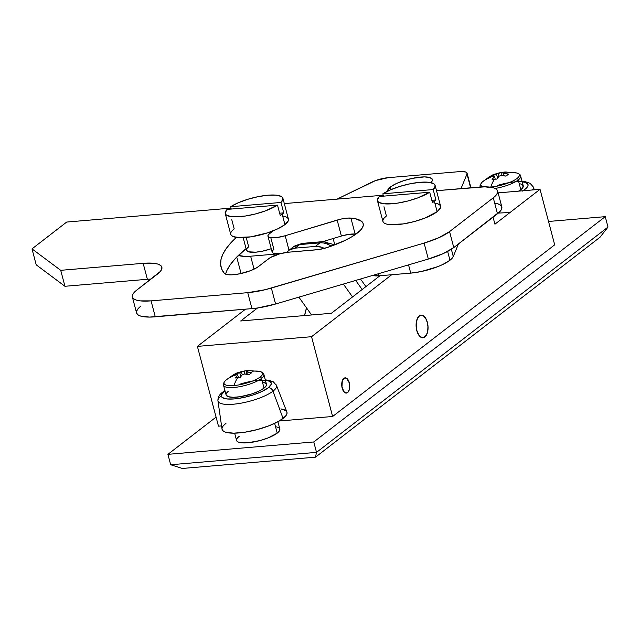 <?xml version="1.0" encoding="UTF-8"?>
<svg xmlns="http://www.w3.org/2000/svg" width="640" height="640" viewBox="0 0 640 640"><rect width="100%" height="100%" fill="white"/><g stroke="black" fill="none" stroke-linecap="round" stroke-linejoin="round"><path stroke-width="0.96" d="M237.512 437.888L239.176 436.352A22.376 6.088 -14.8 0 0 236.568 440.456A22.376 6.088 -14.8 0 0 253.584 442A22.376 6.088 -14.8 0 0 277.224 433.128L274.648 423.376L277.224 433.128L268.232 437.864L260.112 440.536L247.792 442.784L238.976 442.328L237.384 441.568L236.6 440.552L236.64 439.304M343.856 378.352A7.648 3.984 -94.8 0 1 345.096 377.848A7.648 3.984 -94.8 0 1 349.552 383.896A7.648 3.984 -94.8 0 1 347.616 392.576L347.616 392.576A7.648 3.984 -94.8 0 1 346.384 393.08A7.648 3.984 -94.8 0 1 341.928 387.024A7.648 3.984 -94.8 0 1 343.856 378.352L342.2 381.08L341.88 386.768L343.824 391.696L345.328 392.904L346.888 392.976L348.272 391.904L349.28 389.848L349.744 385.64L349.296 382.712L346.928 378.488L345.36 377.84L343.856 378.352M419.28 315.872A11.376 5.928 -94.8 0 1 421.112 315.12A11.376 5.928 -94.8 0 1 427.752 324.128A11.376 5.928 -94.8 0 1 424.872 337.032L424.872 337.032A11.376 5.928 -94.8 0 1 423.04 337.784A11.376 5.928 -94.8 0 1 416.4 328.784A11.376 5.928 -94.8 0 1 419.28 315.872L417.472 318.248L416.36 321.864L416.12 326.184L416.784 330.544L419.232 335.736L421.464 337.52L423.784 337.632L426.68 334.664L427.792 331.04L428.032 326.72L427.368 322.36L425.896 318.624L423.84 316.08L421.52 315.112L419.28 315.872M216.08 417.104L167.92 454.336L313.776 441.96L605.248 216.656L548.528 221.472L605.248 216.656L313.776 441.96L167.92 454.336L216.08 417.104M554.696 244.824L332.624 416.488L279.176 421.016L332.624 416.488L311.544 336.704L391.696 274.744L311.544 336.704L197.392 346.384L245.528 309.168L197.392 346.384L311.544 336.704L332.624 416.488L554.696 244.824L540.032 189.32L554.696 244.824M221.56 425.904L218.472 426.168L197.392 346.384L218.472 426.168L221.56 425.904M277.424 427.152L279.016 427.904L279.8 428.928L279.76 430.168L277.224 433.128A22.376 6.088 -14.8 0 0 279.832 429.024A22.376 6.088 -14.8 0 0 275.536 426.744M170.672 464.744L167.92 454.336L170.672 464.744L316.528 452.368L313.776 441.96L316.528 452.368L608 227.064L605.248 216.656L608 227.064L316.528 452.368L170.672 464.744L182.312 468.456L315.488 457.168L600.024 237.224L608 227.064L600.024 237.224L315.488 457.168L316.528 452.368L315.488 457.168L182.312 468.456L170.672 464.744M493.072 217.192L494.928 224.192L540.032 189.32L498.112 192.88L540.032 189.32L494.928 224.192L493.072 217.192M331.384 313.288L379.968 275.736L331.384 313.288L240.704 320.976L331.384 313.288M497.824 203.824L500.472 205.08L501.784 206.776L501.712 208.848L500.264 211.216L453.776 247.568L497.488 213.776L493.272 197.816L449.56 231.608L453.776 247.568L443.136 253.64L428.328 259.048L275.576 304.008L428.328 259.048L424.112 243.088L271.36 288.048L275.576 304.008L257.536 307.984L240.704 320.976L257.504 307.984L251.96 308.624L247.744 292.664L151.064 300.864L155.28 316.824L251.96 308.624L149.424 317.088L140.584 316.056L137.936 314.8L136.624 313.104M306.536 307.896L304.608 315.56A44.744 23.32 85.2 0 1 306.536 307.896M343.36 284.056L352.536 296.944L343.36 284.056M362.152 289.504L355.688 280.424L362.152 289.504M298.888 297.144L311.576 314.968L298.888 297.144M305.84 244.056A18.648 9.72 85.2 0 0 302.664 243.352A18.648 9.72 85.2 0 0 299.656 244.584L295.048 248.144A17.896 14.48 52.3 0 0 288.504 250.632A17.896 14.48 52.3 0 0 286.672 252.392L289.56 249.904L295.048 248.144L299.656 244.584L319.952 242.864L315.344 246.424L295.048 248.144L315.344 246.424L321.504 247.192L324.544 248.512M292.952 247.192A17.896 14.48 52.3 0 1 299.656 244.584L319.952 242.864A18.648 9.72 -94.8 0 1 322.96 241.624L302.664 243.352L293.112 247.072A17.896 14.48 -127.7 0 0 291.032 249.144M332.424 245.72A17.896 11.456 -35.4 0 0 330.392 245.68M329.176 244.968A18.648 9.72 85.2 0 0 322.992 241.624A18.648 9.72 85.2 0 0 319.952 242.864A17.896 14.48 52.3 0 1 331.136 246.184A17.896 14.48 -127.7 0 0 319.952 242.864L315.344 246.424A17.896 14.48 52.3 0 1 324.312 248.392M288.504 250.632L293.112 247.072A17.896 14.48 -127.7 0 1 299.656 244.584A18.648 9.72 -94.8 0 1 302.704 243.344M419.328 316.048L421.528 315.296L423.808 316.248L425.832 318.752L427.28 322.432L427.936 326.72L427.704 330.968L426.608 334.528L424.824 336.864A11.184 5.832 -94.8 0 1 423.024 337.6A11.184 5.832 -94.8 0 1 416.496 328.744A11.184 5.832 -94.8 0 1 419.328 316.048A11.184 5.832 -94.8 0 1 421.128 315.304A11.184 5.832 -94.8 0 1 427.656 324.168A11.184 5.832 -94.8 0 1 424.824 336.864L422.624 337.608L420.336 336.656L418.32 334.152L416.872 330.48L416.216 326.192L416.448 321.936L417.544 318.376L419.328 316.048M343.904 378.528L343.904 378.528A7.456 3.888 -94.8 0 1 345.104 378.032A7.456 3.888 -94.8 0 1 349.456 383.936A7.456 3.888 -94.8 0 1 347.568 392.4A7.456 3.888 -94.8 0 1 346.368 392.896A7.456 3.888 -94.8 0 1 342.016 386.984A7.456 3.888 -94.8 0 1 343.904 378.528L345.376 378.024L346.896 378.656L349.208 382.784L349.648 385.64L349.192 389.744L348.216 391.744L346.856 392.792L345.336 392.72L343.872 391.544L341.976 386.736L342.288 381.184L343.904 378.528M387.64 191.152A23.12 6.296 165.2 0 1 390.36 187.04L391.032 189.608L390.36 187.04A23.12 6.296 165.2 0 1 414.784 177.872A23.12 6.296 165.2 0 1 432.368 179.472A23.12 6.296 165.2 0 1 430.912 182.64L432.296 180.656L432.344 179.368L429.88 177.536L424.4 176.896L412.432 178.336L403.72 180.672L395.968 183.736L390.36 187.04L387.736 190.096L387.696 191.384M453.272 256.52L451.352 249.264L453.272 256.52L458.416 243.976L453.272 256.52L449.968 260.248A29.832 8.12 -14.8 0 0 453.272 256.52M447.64 251.432L449.968 260.248L447.64 251.432M410.72 273.128A29.832 8.12 -14.8 0 0 449.968 260.248L442.728 264.52L437.984 266.568L421.488 271.488L410.72 273.128L408.544 264.872L410.72 273.128L379.016 275.816L378.464 273.72L379.016 275.816L410.72 273.128M470.624 187.8L466.992 174.048L461.008 188.616L466.992 174.048L470.624 187.8M459.6 171.616A14.912 4.064 165.2 0 1 467.08 173.176A14.912 4.064 165.2 0 1 466.992 174.048L466.912 172.808L465.552 171.952L459.6 171.616L388.2 177.672L459.6 171.616M371.936 182.104A14.912 4.064 165.2 0 1 388.2 177.672L375.624 180.552L337.04 199.128L371.936 182.104M250.64 256.2A29.832 8.12 165.2 0 1 238.376 255.416L244.952 256.408L250.64 256.2L254.064 269.168L250.64 256.2L280.184 253.696L250.64 256.2M334.792 244.776L333.144 238.528L334.792 244.776M372.8 275.392A14.912 4.064 -14.8 0 0 379.016 275.816L372.8 275.392M277.504 205.136A29.832 8.12 165.2 0 1 246.16 215.912A29.832 8.12 165.2 0 1 225.232 213.552A29.832 8.12 165.2 0 1 227.168 209.4L277.504 205.136L265.408 210.88L255.264 214.008L244.976 216.096L232.12 216.728L226.88 215.4L225.552 214.256L225.16 212.848L227.168 209.4L277.504 205.136L280.256 215.544L277.504 205.136M282.184 214.184A29.832 8.12 165.2 0 1 280.256 215.544A29.832 8.12 165.2 0 0 282.184 214.184L284.936 224.592L282.184 214.184A29.832 8.12 165.2 0 0 283.72 212.856A29.832 8.12 165.2 0 1 282.184 214.184M231.984 230.944L234.2 228.896A29.832 8.12 -14.8 0 0 230.728 234.36A29.832 8.12 -14.8 0 0 253.416 236.424A29.832 8.12 -14.8 0 0 284.936 224.592L288.32 220.648L288.376 218.992L287.32 217.632L285.2 216.624M246.184 237.424L248.664 246.816A18.648 5.08 -14.8 0 0 246.496 250.24A18.648 5.08 -14.8 0 0 271.248 248.696L262.568 251.152L255.848 252.176L248.496 251.8L246.52 250.32M248.664 246.816L247.28 248.104M230.768 234.488L231.816 235.848L237.04 237.48L250.904 236.848L267.696 232.808L277.696 228.856L284.936 224.592A29.832 8.12 -14.8 0 0 288.408 219.12A29.832 8.12 -14.8 0 0 282.688 216.08M280.976 202.456L283.72 212.856L279.64 213.208L283.72 212.856L280.976 202.456L230.64 206.72A29.832 8.12 165.2 0 1 261.984 195.944A29.832 8.12 165.2 0 1 282.912 198.304A29.832 8.12 165.2 0 1 280.976 202.456L282.984 199.008L282.584 197.6L281.256 196.456L276.024 195.128L267.952 195.2L258.088 196.656L247.704 199.304L238.144 202.808L230.64 206.72L280.976 202.456M231.256 209.056L230.64 206.72L231.256 209.056M234.2 228.896L231.76 219.656M429.704 192.224A29.832 8.12 165.2 0 1 398.36 203.008A29.832 8.12 165.2 0 1 377.432 200.64A29.832 8.12 165.2 0 1 379.368 196.496L429.704 192.224L417.608 197.968L407.472 201.104L397.176 203.184L384.32 203.816L379.088 202.488L377.76 201.352L377.36 199.936L379.368 196.496L429.704 192.224L432.456 202.632L429.704 192.224M434.392 201.272A29.832 8.12 165.2 0 1 432.456 202.632A29.832 8.12 165.2 0 0 434.392 201.272L437.136 211.68L434.392 201.272A29.832 8.12 165.2 0 0 435.928 199.952A29.832 8.12 165.2 0 1 434.392 201.272M384.184 218.04L386.408 215.984A29.832 8.12 -14.8 0 0 382.928 221.456A29.832 8.12 -14.8 0 0 405.616 223.52A29.832 8.12 -14.8 0 0 437.136 211.68L440.52 207.744L440.576 206.088L439.52 204.728L437.408 203.72M382.968 221.584L384.024 222.944L386.136 223.952L389.24 224.568L403.104 223.936L414.328 221.56L425.152 218.008L437.136 211.68A29.832 8.12 -14.8 0 0 440.616 206.216A29.832 8.12 -14.8 0 0 434.888 203.176M433.176 189.544L435.928 199.952L431.84 200.296L435.928 199.952L433.176 189.544L382.84 193.816A29.832 8.12 165.2 0 1 414.184 183.032A29.832 8.12 165.2 0 1 435.112 185.4A29.832 8.12 165.2 0 1 433.176 189.544L435.184 186.104L434.784 184.688L433.464 183.552L428.224 182.224L420.152 182.288L410.288 183.744L399.904 186.4L390.344 189.904L382.84 193.816L433.176 189.544M383.456 196.152L382.84 193.816L383.456 196.152M386.408 215.984L383.96 206.744M221.248 395.736A30.272 8.24 -14.8 0 0 218.4 401.904A30.272 8.24 -14.8 0 0 242.6 402.872A30.272 8.24 -14.8 0 0 273.008 391.16A4.472 3.616 -127.7 0 0 268.248 387.776A25.824 7.032 165.2 0 1 234.272 398.928A25.824 7.032 165.2 0 1 224.32 391.504A4.472 3.616 -127.7 0 0 222.656 392.152A4.472 3.616 -127.7 0 0 221.808 393.224M225.736 423.488A33.56 9.136 -14.8 0 0 222.032 429.152A33.56 9.136 -14.8 0 0 247.112 431.848A33.56 9.136 -14.8 0 0 283.072 418.44L273.008 391.16A30.272 8.24 165.2 0 1 240.568 403.256A30.272 8.24 165.2 0 1 217.944 400.824C217.696 397.496 219.272 394.6 222.688 392.128L224.928 390.568M286.936 412.144L286.872 414.008L285.568 416.136L279.48 420.84L269.584 425.552L257.408 429.552L244.784 432.224L233.648 433.176L225.696 432.24L223.312 431.112L222.024 429.12M223.496 425.592L225.992 423.28M286.888 412.016L276.448 385.368A30.272 8.24 165.2 0 1 273.008 391.16L283.072 418.44A33.56 9.136 -14.8 0 0 286.888 412.016A33.56 9.136 -14.8 0 0 280.872 408.92L285.752 410.616M222.656 392.152A4.472 3.616 52.3 0 1 224.32 391.504L221.4 394.92L221.352 396.352L222.256 397.528L226.776 398.936L234.272 398.928L243.584 397.512L253.32 394.896L261.976 391.472L268.248 387.776A4.472 3.616 52.3 0 1 273.008 391.16A30.272 8.24 -14.8 0 0 275.728 384.352M240.512 383.984A25.824 7.032 165.2 0 1 266.192 380.4A25.824 7.032 165.2 0 1 268.248 387.776L271.176 384.368L271.224 382.936L268.48 380.88L265.416 380.304M225.04 390.976L224.32 391.504M534.368 189.8L533.224 186.88A30.272 8.24 165.2 0 1 532.528 189.96M497.288 185.504A25.824 7.032 165.2 0 1 522.968 181.912A25.824 7.032 165.2 0 1 525.016 189.296L527.944 185.88L527.992 184.448L525.248 182.4L522.184 181.824M522.248 191.144L525.016 189.296M267.936 236.136A14.912 4.064 165.2 0 0 285.192 235.744L289.016 250.232L285.192 235.744L337.168 220.088L341.384 236.04A14.912 4.064 -14.8 0 1 355.136 234.056L350.92 218.096L355.136 234.056A52.208 14.216 -14.8 0 1 355.912 234.136L348.896 234.36L341.384 236.04L337.168 220.088A14.912 4.064 165.2 0 1 350.92 218.096A52.208 14.216 165.2 0 1 363.184 223.68A52.208 14.216 165.2 0 1 357.104 233.248A52.208 14.216 165.2 0 1 327.416 247.464L344.624 240.624L351.592 236.936L360.272 230.448L362.336 227.8L363.264 225.368L363.024 223.2L361.624 221.352L355.504 218.768L348.08 218.064L340.952 219.088L285.192 235.744L277.128 237.504L270.704 237.648L268.776 237.072L267.928 236.12L268.232 234.864L272.832 230.96L269.672 233.408A14.912 4.064 165.2 0 0 267.936 236.136L272.152 252.096L272.448 250.824L273.888 249.36A14.912 4.064 -14.8 0 0 272.152 252.096A14.912 4.064 -14.8 0 0 280.824 253.528M66.696 222.056L231.008 208.12L66.696 222.056L32 248.88L36.216 264.832L32 248.88L66.696 222.056M284.312 203.6L383.208 195.216L284.312 203.6M497.616 190.984A37.288 10.152 165.2 0 1 493.272 197.816L497.488 213.776A37.288 10.152 -14.8 0 0 501.832 206.944L497.616 190.984A37.288 10.152 165.2 0 0 478.912 187.096L436.512 190.696L484.768 186.832L493.608 187.864L496.256 189.128L497.568 190.824L497.496 192.896L496.048 195.256L493.272 197.816L449.56 231.608L438.92 237.68L424.112 243.088L265.296 289.68L247.744 292.664L151.064 300.864L140.248 300.872L136.368 300.104L133.72 298.84L132.408 297.144L132.472 295.072L133.928 292.712L136.704 290.144L160.296 271.488L161.744 269.128L161.816 267.056L160.504 265.36L157.856 264.096L153.976 263.32L143.16 263.328L60.72 270.32L32 248.88L60.72 270.32L64.936 286.28L60.72 270.32L143.16 263.328A37.288 10.152 165.2 0 1 161.864 267.216A37.288 10.152 165.2 0 1 157.52 274.056L136.704 290.144A37.288 10.152 165.2 0 0 132.36 296.984A37.288 10.152 165.2 0 0 151.064 300.864L155.28 316.824A37.288 10.152 -14.8 0 1 136.576 312.936L132.36 296.984M36.216 264.832L64.936 286.28L147.376 279.288L143.16 263.328L147.376 279.288L64.936 286.28L36.216 264.832M236.744 237.04L230.696 243.04L226.024 248.832L222.776 254.384L220.976 259.648L220.624 264.584L221.744 269.152L224.304 273.32L227.768 274.688L231.824 274.824L239.6 273.832L250.552 270.672L257.016 267.56L270.304 257.584L280.12 253.712L288.336 252.216L318.912 249.528L327.416 247.464A14.912 4.064 165.2 0 1 316.272 249.84L288.336 252.216A14.912 4.064 165.2 0 0 268.712 258.656L258.552 266.504A19.016 5.176 165.2 0 1 239.6 273.832A19.016 5.176 165.2 0 1 224.304 273.32A198 53.912 165.2 0 1 221.072 267.192A198 53.912 165.2 0 1 236.36 237.384M136.688 311.032L138.144 308.664L140.92 306.104A37.288 10.152 -14.8 0 0 136.576 312.936M151.04 279.064L147.376 279.288A37.288 10.152 -14.8 0 1 151.04 279.064M341.384 236.04L322.8 241.64L341.384 236.04M281.344 253.464L274.92 253.6L272.992 253.032L272.144 252.08M246.072 248.64L234.912 258.992L230.24 264.792L226.992 270.344L225.552 274.152A198 53.912 -14.8 0 1 246.072 248.64M270.792 237.656L273.888 249.36M275.576 304.008L271.36 288.048A37.288 10.152 165.2 0 1 247.744 292.664L251.96 308.624A37.288 10.152 -14.8 0 0 275.576 304.008M501.832 206.944A37.288 10.152 -14.8 0 0 494.68 203.144M453.776 247.568L449.56 231.608A37.288 10.152 165.2 0 1 424.112 243.088L428.328 259.048A37.288 10.152 -14.8 0 0 453.776 247.568M495.096 188.44A20.88 5.688 -14.8 0 0 518.256 179.96A2.016 1.632 -127.7 0 0 517.04 178.448A19.944 5.432 165.2 0 1 490.8 187.056A19.944 5.432 -14.8 0 0 517.04 178.448A19.944 5.432 -14.8 0 0 516.704 172.984A19.944 5.432 -14.8 0 0 509.36 172.712A37.288 19.44 85.2 0 0 504.672 172.04A37.288 19.44 85.2 0 0 503.536 172.2A36.568 30.912 100 0 1 505.88 172.104L503.048 173.112A5.032 1.368 165.2 0 1 503.608 173.528L508.568 174.112L506 176.104L501.04 175.512A5.032 1.368 165.2 0 1 499.128 176.144L496.816 179.112A36.568 22.024 -157.4 0 0 494.424 179.248A37.288 19.44 85.2 0 0 490.8 187.056A37.288 19.44 -94.8 0 1 494.424 179.248A36.568 22.024 -157.4 0 0 492.12 179.512L494.432 176.536A5.032 1.368 165.2 0 1 493.872 176.12L489.432 177.504L490.656 176.432L496.44 174.136A5.032 1.368 165.2 0 1 498.352 173.512L501.184 172.504A36.568 30.912 100 0 1 503.536 172.2A37.288 19.44 -94.8 0 1 504.672 172.04A37.288 19.44 -94.8 0 1 509.36 172.712A19.944 5.432 165.2 0 1 515.592 172.768A19.944 5.432 165.2 0 1 517.04 178.448A2.016 1.632 52.3 0 1 518.256 179.96A20.88 5.688 165.2 0 1 495.096 188.44M489.6 177.728A19.944 5.432 -14.8 0 0 483.12 181.328A19.944 5.432 -14.8 0 0 482.208 182.096A19.944 5.432 -14.8 0 0 483.664 186.84A19.944 5.432 165.2 0 1 481.84 182.464M480.304 186.8L480.352 186.992A20.88 5.688 165.2 0 1 480.304 186.8C479.592 186.08 480.224 184.504 482.208 182.096C488.992 176.816 493.328 174.152 495.216 174.104C497.248 173.24 500.4 172.552 504.672 172.04L516.704 172.984C519.624 174.096 520.952 175.152 520.688 176.136A20.88 5.688 165.2 0 1 518.256 179.96L520.816 189.656L518.256 179.96A20.88 5.688 -14.8 0 0 520.28 175.408M518.584 191.144A20.88 5.688 -14.8 0 0 520.816 189.656L522.368 188.216L523.216 185.736L521 184.08M489.984 187.12A19.944 5.432 -14.8 0 0 490.8 187.056M496.816 179.112A37.184 19.384 -94.8 0 1 499.128 176.144A5.032 1.368 165.2 0 0 501.04 175.512A37.184 30.08 52.3 0 1 506 176.104A36.568 12.616 111.9 0 1 508.568 174.112A37.184 30.08 -127.7 0 0 503.608 173.528L504.024 175.776L503.608 173.528A5.032 1.368 165.2 0 0 503.048 173.112A37.184 19.384 -94.8 0 1 505.88 172.104A36.568 30.912 100 0 0 503.536 172.2A36.568 30.912 100 0 0 501.184 172.504A37.184 19.384 85.2 0 0 498.352 173.512L498.96 176.32L498.352 173.512A5.032 1.368 165.2 0 0 496.44 174.136A37.184 30.08 -127.7 0 0 492 175.52L492.664 176.416L492 175.52A36.568 21.504 -126.4 0 0 489.432 177.504A37.184 30.08 52.3 0 1 493.872 176.12A5.032 1.368 165.2 0 1 493.872 176.12A5.032 1.368 165.2 0 0 494.432 176.536A37.184 19.384 85.2 0 0 492.12 179.512A36.568 22.024 -157.4 0 1 494.424 179.248A36.568 22.024 -157.4 0 1 496.816 179.112M503.608 175.72L503.048 173.112L503.608 175.72M495.272 179.184L494.432 176.536L495.272 179.184M501.224 175.52L501.184 172.504L501.224 175.52M497.712 177.832L496.44 174.136L497.712 177.832M518.576 191.144L520.816 189.656A20.88 5.688 -14.8 0 0 523.248 185.824A20.88 5.688 -14.8 0 0 519.24 183.696M224.008 383.416A20.88 5.688 -14.8 0 0 223.944 386.008A20.88 5.688 -14.8 0 0 240.832 386.464A20.88 5.688 -14.8 0 0 261.48 378.448A2.016 1.632 -127.7 0 0 260.264 376.928A19.944 5.432 165.2 0 1 234.024 385.544A19.944 5.432 165.2 0 1 225.064 380.952M226.976 392.584L228.528 391.144A20.88 5.688 -14.8 0 0 226.096 394.976A20.88 5.688 -14.8 0 0 241.976 396.424A20.88 5.688 -14.8 0 0 264.04 388.136A20.88 5.688 -14.8 0 0 266.472 384.304L263.912 374.616A20.88 5.688 165.2 0 1 261.48 378.448A20.88 5.688 165.2 0 1 239.416 386.736A20.88 5.688 165.2 0 1 223.536 385.288C222.816 384.56 223.448 382.992 225.44 380.584A19.944 5.432 -14.8 0 0 234.024 385.544A19.944 5.432 -14.8 0 0 260.264 376.928A19.944 5.432 -14.8 0 0 259.936 371.464A19.944 5.432 -14.8 0 0 252.584 371.2A37.288 19.44 85.2 0 0 247.896 370.528A37.288 19.44 85.2 0 0 246.76 370.688A36.568 30.912 100 0 1 249.112 370.592L246.272 371.592A5.032 1.368 165.2 0 1 246.832 372.016L251.8 372.6L249.232 374.584L244.264 374A5.032 1.368 165.2 0 1 242.352 374.624L240.04 377.6A36.568 22.024 -157.4 0 0 237.648 377.728A37.288 19.44 85.2 0 0 234.024 385.544A37.288 19.44 -94.8 0 1 237.648 377.728A36.568 22.024 -157.4 0 0 235.352 378L237.664 375.024A5.032 1.368 165.2 0 1 237.104 374.608L232.664 375.992L233.88 374.912L239.672 372.616A5.032 1.368 165.2 0 1 241.584 371.992L244.416 370.992A36.568 30.912 100 0 1 246.76 370.688A37.288 19.44 -94.8 0 1 247.896 370.528A37.288 19.44 -94.8 0 1 252.584 371.2A19.944 5.432 165.2 0 1 258.816 371.248A19.944 5.432 165.2 0 1 260.264 376.928A2.016 1.632 52.3 0 1 261.48 378.448L264.04 388.136L261.48 378.448A20.88 5.688 -14.8 0 0 263.504 373.896M232.824 376.208A19.944 5.432 -14.8 0 0 226.344 379.808A19.944 5.432 -14.8 0 0 225.44 380.584C232.216 375.304 236.56 372.64 238.448 372.584C240.48 371.728 243.632 371.04 247.896 370.528L259.936 371.464C262.856 372.584 264.176 373.632 263.912 374.616M240.04 377.6A37.184 19.384 -94.8 0 1 242.352 374.624A5.032 1.368 165.2 0 0 244.264 374A37.184 30.08 52.3 0 1 249.232 374.584A36.568 12.616 111.9 0 1 251.8 372.6A37.184 30.08 -127.7 0 0 246.832 372.016L247.248 374.256L246.832 372.016A5.032 1.368 165.2 0 0 246.272 371.592A37.184 19.384 -94.8 0 1 249.112 370.592A36.568 30.912 100 0 0 246.76 370.688A36.568 30.912 100 0 0 244.416 370.992A37.184 19.384 85.2 0 0 241.584 371.992L242.184 374.808L241.584 371.992A5.032 1.368 165.2 0 0 239.672 372.616A37.184 30.08 -127.7 0 0 235.232 374.008L235.896 374.896L235.232 374.008A36.568 21.504 -126.4 0 0 232.664 375.992A37.184 30.08 52.3 0 1 237.104 374.608A5.032 1.368 165.2 0 0 237.112 374.624A5.032 1.368 165.2 0 0 237.664 375.024A37.184 19.384 85.2 0 0 235.352 378A36.568 22.024 -157.4 0 1 237.648 377.728A36.568 22.024 -157.4 0 1 240.04 377.6M246.832 374.2L246.272 371.592L246.832 374.2M238.504 377.664L237.664 375.024L238.496 377.664M244.456 374.008L244.416 370.992L244.456 374.008M240.944 376.312L239.672 372.616L240.944 376.312M226.12 395.064L228.344 396.72L233.288 397.304L240.216 396.712L251.968 393.888L258.968 391.128L264.04 388.136L266.408 385.376L266.448 384.216L264.224 382.56M266.472 384.304A20.88 5.688 -14.8 0 0 262.464 382.176M236.568 440.456L234.64 433.16M279.832 429.024L277.904 421.728M366.336 286.272L365.72 286.328M360.512 279.008L365.912 286.6M334.848 244.816L322.96 241.624M510.056 212.496L498.336 213.088L510.056 212.488M421.952 337.688L423.024 337.6M420.064 315.4L421.128 315.304M345.496 392.968L346.368 392.896M344.24 378.104L345.104 378.032M467.08 173.176L470.936 187.776M236.728 257.064L241.072 273.52M225.232 213.552L230.728 234.36M246.496 250.24L243.16 237.632M288.408 219.12L282.912 198.304M377.432 200.64L382.928 221.456M440.616 206.216L435.112 185.4M222.032 429.152L217.944 400.824M265.312 379.896L268.816 380.272L273.328 381.832L276.448 385.368M522.08 181.416L525.592 181.792L530.104 183.344L533.224 186.88M520.688 176.136L523.248 185.824M494.296 177.336L493.88 176.136M223.536 385.288L226.096 394.976M237.52 375.824L237.112 374.624"/></g></svg>
